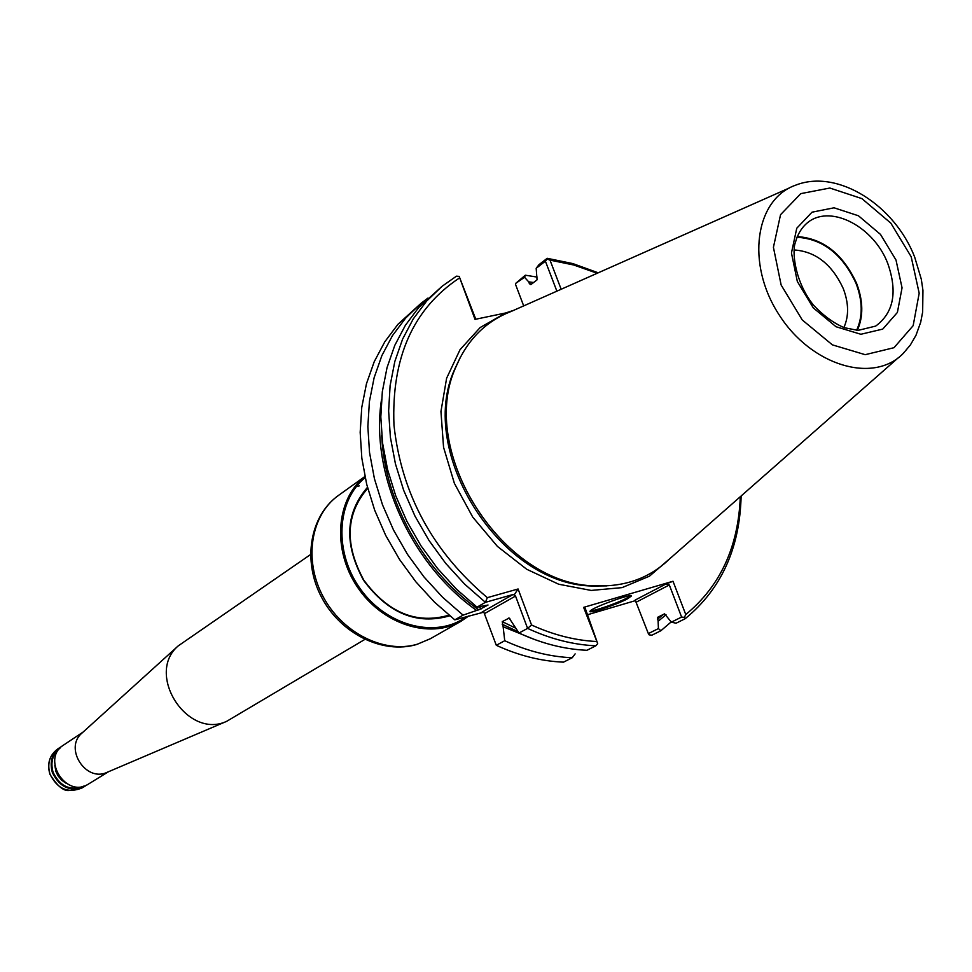 <?xml version="1.0" encoding="UTF-8"?>
<svg xmlns="http://www.w3.org/2000/svg" width="972" height="972" viewBox="0 0 972 972"><rect width="100%" height="100%" fill="white"/><g stroke="black" fill="none" stroke-linecap="round" stroke-linejoin="round"><path stroke-width="1.46" d="M310.505 554.575L178.265 645.858C145.083 673.912 187.244 739.753 226.622 721.358L364.84 639.43M82.353 732.73L81.697 733.338C64.043 748.343 85.743 782.217 106.762 772.473L107.576 772.12M83.13 732.038L63.617 745.038C40.751 758.84 66.461 798.984 88.561 783.991L108.536 771.707M86.654 785.024L84.88 786.251C70.713 792.216 59.875 787.672 52.391 772.619C49.414 761.987 51.966 753.592 60.021 747.432L61.88 746.338M84.224 785.971C70.531 791.269 60.167 786.713 53.108 772.339C50.265 762.291 52.561 754.223 59.997 748.148M367.465 487.349C345.182 513.24 343.906 544.259 363.625 580.381C388.193 613.405 416.891 625.227 449.732 615.823M365.144 477.653C336.178 500.896 333.785 553.141 361.025 589.846C387.864 626.867 437.145 638.701 466.706 616.479M364.913 476.572C336.118 498.915 332.096 549.35 357.149 586.663C381.862 624.206 429.6 639.6 461.02 621.254L468.99 615.823M367.72 488.308C345.668 513.884 344.38 544.514 363.868 580.223C388.144 612.87 416.514 624.522 448.967 615.179M843.878 327.54C849.018 316.107 848.799 303.082 843.234 288.49C831.996 264.323 815.642 251.481 794.197 249.962M856.587 330.322C862.929 316.593 862.723 300.907 855.98 283.253C842.408 254.178 822.737 238.845 796.979 237.253M857.316 330.371C863.525 316.532 863.258 300.785 856.502 283.131C842.906 253.947 823.15 238.419 797.247 236.573M789.458 187.924L511.187 311.441C485.66 321.331 467.192 339.921 455.783 367.234C417.073 451.312 503.217 585.837 595.787 585.849C625.361 586.918 649.976 577.927 669.635 558.864L898.25 357.793M556.871 291.163L545.401 261.189L536.18 268.296L538.986 264.663L547.187 258.309L547.187 259.062L550.006 260.119L561.16 289.267M666.014 614.754L658.117 621.278L657.607 617.329L664.556 613.818L671.36 622.153L676.05 623.222L685.187 618.702C721.163 589.287 739.813 548.378 741.138 495.975M598.23 272.804L572.86 263.594L547.187 258.309M513.751 310.311L505.671 312.972L475.016 319.375L459.173 276.4L456.451 276.17L442.151 286.23L426.501 301.223L413.222 318.962L402.578 339.167L394.814 361.523L390.112 385.617L388.63 411.022L390.392 437.279L395.434 463.875L403.659 490.289L414.947 516.035L429.065 540.566L445.735 563.42L464.652 584.148L485.417 602.336L487.337 597.659L518.088 588.983L531.55 624.996L527.589 628.386C550.395 638.981 573.14 644.788 595.812 645.809L597.695 643.646L583.637 607.366L585.01 607.682L597.695 643.646M459.173 276.4L475.782 319.217M427.911 298.112L421.204 303.191L405.664 318.063L392.457 335.632L381.862 355.63L374.123 377.731L369.409 401.533L367.853 426.623L369.53 452.527L374.439 478.771L382.506 504.82L393.587 530.177L407.487 554.356L423.913 576.858L442.576 597.245L463.073 615.142L476.632 610.44C410.621 563.979 369.943 473.048 381.474 399.832M381.729 435.517C384.414 500.787 423.476 571.147 478.783 609.821L476.632 610.44M478.783 609.821L488.041 605.021L477.021 607.148L485.417 602.336L513.034 594.512L514.164 594.949L518.088 588.983M442.151 286.23L418.677 307.553L405.421 325.231L394.79 345.364L387.038 367.61L382.336 391.595L380.817 416.891L382.555 443.013L387.549 469.464L395.713 495.756L406.916 521.344L420.949 545.742L437.534 568.462L456.354 589.068L477.021 607.148M535.086 639.71L503.132 626.746L502.281 621.63L509.146 618.058L518.999 633.027C541.708 643.537 564.355 649.296 586.954 650.292L595.812 645.809M518.999 633.027L527.589 628.386L515.525 596.055L514.164 594.949M503.132 626.746L504.735 640.73C527.274 651.119 549.775 656.793 572.229 657.74L575.132 653.889M459.416 278.004C413.136 308.683 391.327 357.769 393.976 425.25C401.533 494.007 432.649 551.476 487.337 597.659M531.55 624.996C553.275 634.91 574.926 640.414 596.516 641.508M685.758 614.535L684.385 617.39L681.603 617.062L669.319 584.95L665.796 584.075L673.013 581.256L685.758 614.535C720.216 586.189 738.392 546.92 740.287 496.716M597.197 273.266L573.711 264.992L550.006 260.119M684.385 617.39L685.187 618.702M630.184 595.763L626.551 598.23C617.208 603.284 592.422 611.813 590.721 610.538M531.66 283.982L529.412 283.703L530.846 284.614L537.054 279.863L536.18 268.296M671.36 622.153L681.603 617.062M533.592 282.512L528.707 281.856L529.412 283.703M545.401 261.189L547.187 259.062M537.079 277.069L525.342 275.21L524.54 277.287L528.707 281.856M658.117 621.278L658.421 628.58L660.875 630.743L671.166 621.934M421.204 303.191L397.961 324.284L384.791 341.804L374.22 361.718L366.468 383.721L361.754 407.414L360.175 432.382L361.827 458.164L366.687 484.275L374.682 510.191L385.702 535.414L399.516 559.447L415.858 581.815L434.423 602.081L454.811 619.869L463.073 615.142M454.811 619.869L483.825 612.153L496.291 645.287L504.735 640.73M496.291 645.287C518.732 655.602 541.149 661.227 563.517 662.151L572.229 657.74M673.013 581.256L583.637 607.366M627.499 598.825C616.236 604.924 586.213 614.717 590.247 610.963C592.726 607.366 632.055 593.09 631.326 596.055L627.499 598.825M665.796 584.075L635.19 600.04L648.348 633.598L658.421 628.58M648.348 633.598L649.162 634.862L651.884 635.19L660.875 630.743M524.54 277.287L515.512 283.532L525.342 275.21M515.476 284.286L523.689 305.901M587.222 614.826L635.652 600.575M84.88 786.251L82.426 787.77C68.271 793.723 57.457 789.191 49.997 774.174C47.033 763.567 49.572 755.183 57.615 749.035L60.021 747.432M66.412 783.456L61.649 780.224L57.931 775.729L55.926 771.501L54.833 765.377M461.02 621.254L430.377 638.713L417.316 644.217C384.28 654.047 342.083 632.979 322.911 596.249C303.446 559.653 310.833 514.893 338.572 495.356L364.901 476.499M354.416 487.276L359.276 485.879M887.752 263.436C874.144 227.314 831.983 204.582 808.838 221.665C802.422 226.427 797.939 233.341 795.388 242.417C791.937 250.91 794.318 280.75 813.224 304.856C823.199 315.523 833.539 323.129 844.267 327.685L858.033 330.395L875.699 326.082C893.693 312.753 897.715 291.867 887.752 263.436M896.002 260.034L880.486 234.398L858.434 215.772L834.049 207.801L812.033 212.175L796.761 228.25L791.451 252.987L797.332 281.479L813.285 307.881L836.042 326.738L860.876 334.271L882.746 329.095L897.387 312.462L902.052 287.834L896.002 260.034M911.177 256.742L890.802 223.098L861.897 198.616L829.857 188.033L800.807 193.622L780.552 214.678L773.42 247.313L781.136 285.003L802.252 319.958L832.384 344.866L865.202 354.683L893.997 347.697L913.158 325.669L919.184 293.228L911.177 256.742M795.643 185.178C755.123 199.187 745.779 263.57 778.876 314.466C811.256 365.824 873.646 384.268 903.328 353.322L910.387 344.951L915.989 335.291L920.691 322.242L922.647 312.048L922.95 290.421L921.322 279.292L914.676 257.094C894.799 205.384 837.67 168.52 795.643 185.178M460.266 357.429L454.592 369.457C416.235 452.782 501.528 585.982 593.26 586.007L606.564 585.885M478.734 606.856L481.48 608.812M502.196 624.243L518.052 631.691M502.281 621.63L515.464 628.058M509.85 618.654L508.721 618.058M505.671 312.972L480.168 327.528L460.023 349.701L446.61 378.266L440.948 411.496L443.56 447.302L454.374 483.303L472.732 517.104L497.421 546.41L526.739 569.276L558.706 584.233L591.195 590.429L622.08 587.623L649.466 576.177L671.737 557.017M657.388 619.358L663.584 614.304M482.088 612.081L513.034 594.512M484.53 613.587L515.525 596.055M636.368 602.093L669.319 584.95M106.762 772.473L226.622 721.358M81.697 733.338L178.265 645.858M82.426 787.77L69.048 790.503C63.435 791.196 57.056 785.777 49.9 774.259C46.923 763.652 49.499 755.244 57.615 749.035M430.377 638.713L416.721 644.485C382.506 654.606 340.394 633.501 321.501 597.148C302.292 560.953 309.764 515.768 338.572 495.356M606.722 585.873L595.787 585.849M460.339 357.283L455.783 367.234M630.682 595.763L631.326 596.055"/></g></svg>
